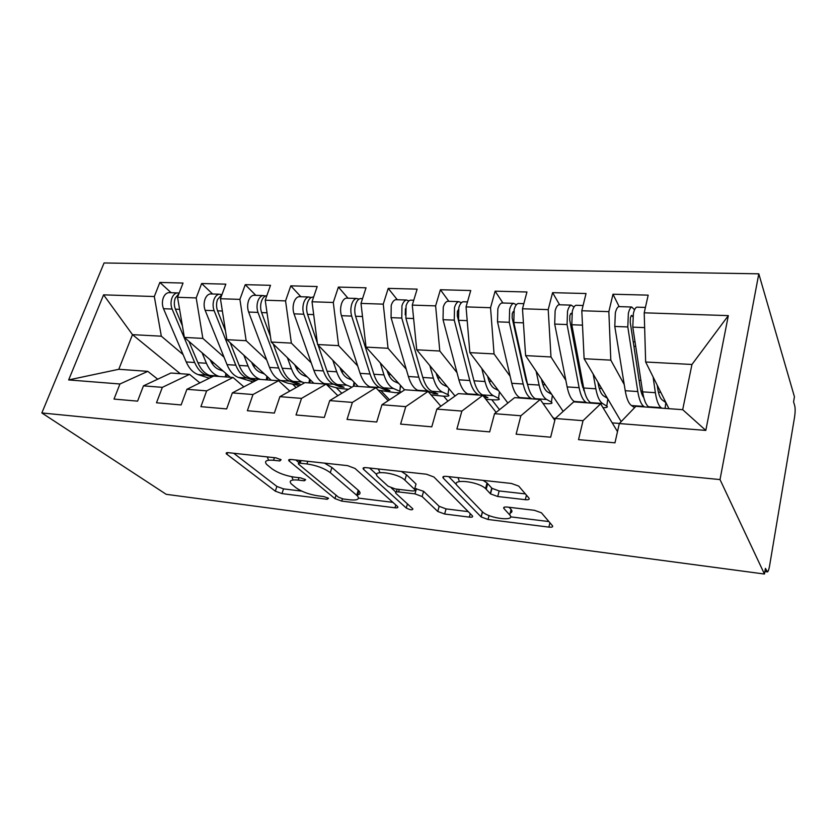 <?xml version="1.0" encoding="UTF-8"?>
<svg xmlns="http://www.w3.org/2000/svg" width="837" height="837" viewBox="0 0 837 837"><rect width="100%" height="100%" fill="white"/><g stroke="black" fill="none" stroke-linecap="round" stroke-linejoin="round"><path stroke-width="1.26" d="M281.096 459.764L275.959 457.849L228.459 452.681C226.367 452.524 225.687 452.932 226.429 453.905L275.331 491.173L281.985 493.6L327.183 499.281L328.564 498.308L323.835 496.571L317.861 495.828C309.031 494.426 301.801 491.769 296.152 487.866L291.171 483.796C288.765 480.71 291.119 479.465 298.223 480.072L304.323 480.794L305.662 479.716L300.745 477.896L294.624 477.184C285.563 475.793 278.03 473.01 272.015 468.835L266.605 464.399C264.032 461.103 266.344 459.722 273.563 460.277L279.809 460.957L281.096 459.764M525.322 499.689C528.555 499.94 529.769 499.407 528.953 498.078L518.689 486.077L511.355 483.451L446.351 476.379C443.254 476.169 442.229 476.755 443.275 478.126L481.181 516.952L488.034 519.474L548.894 527.111C552.001 527.394 553.194 526.944 552.483 525.762L541.413 512.788L534.445 510.308L507.295 507.065C504.188 506.814 503.068 507.316 503.937 508.561L509.712 514.881C516.513 521.765 489.31 518.637 482.478 511.846L457.525 485.983C449.479 478.45 477.54 480.93 485.565 488.578L490.524 493.893L497.722 496.508L525.322 499.689L526.452 495.138M166.197 494.311L41.85 412.955L720.019 479.58L764.453 574.036L166.197 494.311M354.993 468.438L347.543 465.634L291.286 459.513C288.891 459.335 288.148 459.806 289.037 460.925L334.967 498.622L341.726 501.101L394.991 507.787C397.575 508.028 398.422 507.599 397.533 506.511L354.993 468.438M366.062 467.642L426.452 474.213L433.911 476.996L472.33 515.759C473.219 516.931 472.225 517.381 469.337 517.12L444.646 514.023L437.751 511.449L422.12 496.55L414.964 493.861L398.579 491.926C395.838 491.706 394.959 492.198 395.953 493.391L412.892 508.886C412.526 510.329 410.318 510.036 406.269 508.028L363.499 469.285C362.431 468.009 363.279 467.454 366.062 467.642M358.654 491.549L359.565 491.664M764.453 574.036L765.416 568.354L767.477 571.901C768.24 571.441 768.941 569.453 769.569 565.927L794.564 417.15C795.265 412.327 795.328 408.571 794.752 405.861L793.57 401.865L794.439 396.78L758.803 273.825L720.019 479.58M758.803 273.825L104.07 262.964L41.85 412.955M180.237 373.679L132.487 334.654L103.589 294.844L68.655 379.925L119.942 383.995L114.01 399.082L137.582 401.143L143.462 385.857L162.347 387.353L156.498 402.785L181.127 404.941L186.913 389.299L206.645 390.858L200.901 406.667L226.66 408.916L232.341 392.898L252.994 394.53L247.365 410.726L274.337 413.08L279.893 396.665L301.519 398.381L296.026 414.974L324.296 417.443L329.715 400.609L352.398 402.409L347.041 419.431L376.713 422.015L381.965 404.752L405.778 406.636L400.599 424.108L431.777 426.828L436.841 409.105L461.867 411.082L456.887 429.025L489.687 431.882L494.531 413.677L520.876 415.759L516.126 434.194L550.662 437.207L555.276 418.49L583.023 420.687L578.534 439.645L614.975 442.825L619.307 423.553L635.879 406.322L682.689 409.68L691.958 364.472L645.651 362.002L668.962 408.697M103.589 294.844L154.311 296.528L161.332 336.192L183.073 354.553M171.156 292.709L159.857 282.435L154.311 296.528M159.857 282.435L183.041 283.042L177.549 297.302L196.193 297.92L202.857 338.41L224.034 357.19M212.598 293.996L201.644 283.523L196.193 297.92M201.644 283.523L225.833 284.151L220.434 298.725L239.905 299.374L246.162 340.711L266.721 359.962M255.808 295.335L245.251 284.664L239.905 299.374M245.251 284.664L270.508 285.312L265.224 300.211L285.563 300.891L291.37 343.118L311.228 362.871M300.901 296.737L290.795 285.846L285.563 300.891M290.795 285.846L317.192 286.526L312.023 301.77L333.293 302.481L338.619 345.639L357.692 365.936M348.025 298.202L338.399 287.081L333.293 302.481M338.399 287.081L366.02 287.802L360.998 303.402L383.262 304.145L388.044 348.276L406.227 369.169M397.293 299.73L388.222 288.378L383.262 304.145M388.222 288.378L417.14 289.131L412.275 305.107L435.617 305.882L439.802 351.027L456.992 372.611M448.862 301.33L440.408 289.738L435.617 305.882M440.408 289.738L470.729 290.523L466.052 306.897L490.545 307.713L494.05 353.925L510.131 376.284M502.911 303.004L495.127 291.161L490.545 307.713M495.127 291.161L526.954 291.987L522.487 308.769L548.214 309.627L550.987 356.96L565.822 380.239M559.608 304.773L552.587 292.657L548.214 309.627M552.587 292.657L586.036 293.525L581.799 310.747L608.855 311.646L610.811 360.14L624.235 384.539M619.15 306.614L612.987 294.226L608.855 311.646M612.987 294.226L648.183 295.137L644.208 312.818L728.326 315.622L705.811 430.406L619.307 423.553M617.497 431.61L600.663 403.8L573.701 401.865L555.276 418.49M583.023 420.687L600.663 403.8M644.208 312.818L645.651 362.002M691.958 364.472L728.326 315.622M554.816 420.352L540.242 399.469L514.609 397.638L494.531 413.677M520.876 415.759L540.242 399.469M610.811 360.14L584.121 358.717L621.169 421.618M581.799 310.747L584.121 358.717M496.142 412.39L482.782 395.357L458.383 393.61L436.841 409.105M461.867 411.082L482.782 395.357M550.987 356.96L525.594 355.599L563.175 411.365M522.487 308.769L525.594 355.599M440.858 406.207L428.063 391.434L404.815 389.77L381.965 404.752M405.778 406.636L428.063 391.434M494.05 353.925L469.86 352.628L507.86 403.026M466.052 306.897L469.86 352.628M388.159 400.693L375.907 387.698L353.716 386.108L329.715 400.609M352.398 402.409L375.907 387.698M439.802 351.027L416.732 349.803L455.056 395.995M412.275 305.107L416.732 349.803M337.855 395.692L326.116 384.131L304.93 382.614L279.893 396.665M301.519 398.381L326.116 384.131M388.044 348.276L366.02 347.104L404.595 389.906M360.998 303.402L366.02 347.104M289.801 391.099L278.554 380.72L258.288 379.276L232.341 392.898M252.994 394.53L278.554 380.72M381.17 390.921L389.508 399.804M338.619 345.639L317.568 344.52L358.184 386.432M312.023 301.77L317.568 344.52M243.849 386.851L233.063 377.466L213.665 376.075L186.913 389.299M206.645 390.858L233.063 377.466M336.181 387.688L341.82 393.296M291.37 343.118L271.24 342.051L313.812 383.252M265.224 300.211L271.24 342.051M199.865 382.896L189.518 374.348L170.936 373.02L143.462 385.857M162.347 387.353L189.518 374.348M293.013 384.581L296.162 387.531M246.162 340.711L226.879 339.686L271.23 380.197M220.434 298.725L226.879 339.686M157.722 379.192L147.783 371.356L118.802 369.284L68.655 379.925M119.942 383.995L147.783 371.356M251.56 381.599L252.418 382.363M202.857 338.41L184.37 337.416L230.311 377.267M177.549 297.302L184.37 337.416M161.332 336.192L132.487 334.654L118.802 369.284M619.411 423.449L612.213 422.873M555.391 418.374L553.32 418.218M705.811 430.406L682.689 409.68M267.223 456.897L268.29 459.377M291.768 476.745L292.762 478.91M233.732 453.256L276.89 486.443L283.534 488.881L301.728 491.12M358.539 498.12L392.888 502.346M295.806 460.005L299.06 462.715M300.18 463.206C298.485 463.07 297.951 463.405 298.579 464.19L338.556 497.241L343.306 498.998L349.772 499.804C357.514 500.526 360.036 499.197 357.357 495.828L330.291 472.675C324.369 468.301 316.595 465.393 306.938 463.949L300.18 463.206L301.027 460.58M356.813 495.012C360.234 494.5 360.925 493.098 358.874 490.827L358.257 490.252L356.74 495.253M324.474 463.123L331.912 467.485L358.257 490.252M468.239 511.627L446.048 508.896L444.646 514.023M414.775 488.41L423.595 491.298L439.163 506.312L446.048 508.896M395.859 492.114L391.36 487.981M376.702 474.548L369.598 468.029M415.591 485.586L416.041 484.006L406.468 474.778L404.888 480.156C397.491 472.602 369.504 469.39 378.01 476.964L388.159 486.266L395.357 488.965L411.814 490.89C414.681 491.11 415.581 490.587 414.524 489.321L404.899 480.166L406.468 474.778L401.383 471.493M378.345 468.982L379.6 471.649M483.075 480.375L487.04 482.97L491.978 488.327L499.155 490.953L525.406 493.903M457.996 477.645L459.032 480.459M510.183 513.05C512.181 512.317 512.474 511.135 511.083 509.492L509.712 514.881M509.074 507.285L511.083 509.492M510.58 516.847L548.926 521.566M448.758 476.64L456.678 484.853M170.183 292.678L168.624 292.626C166.333 293.044 164.575 294.729 163.341 297.7C162.033 301.404 162.085 305.076 163.508 308.707L186.232 361.95C189.152 368.542 193.096 372.758 198.045 374.578L209.334 378.219M211.698 377.048L206.394 375.175C201.476 373.344 197.563 369.127 194.665 362.505L172.108 309.052C170.706 305.4 170.654 301.707 171.962 297.982C173.186 295.011 174.933 293.306 177.214 292.898L179.191 293.055M182.403 325.823L175.404 309.177C174.002 305.526 173.96 301.833 175.268 298.098L179.024 293.473M210.108 359.743C212.357 364.869 215.371 368.154 219.158 369.609L223.186 371.084M202.062 352.764L206.425 363.268C209.292 369.933 213.163 374.17 218.038 376.012L219.378 376.483M212.765 376.524L209.595 375.405C204.688 373.574 200.786 369.347 197.898 362.714L188.932 341.381M211.74 293.965L210.213 293.923C207.984 294.342 206.268 296.068 205.065 299.102C203.768 302.889 203.799 306.635 205.17 310.349L227.026 364.618C229.84 371.346 233.638 375.625 238.44 377.466L253.266 381.913M255.107 380.95L247.135 378.083C242.364 376.242 238.597 371.942 235.814 365.194L214.146 310.694C212.786 306.97 212.755 303.214 214.052 299.405C215.255 296.361 216.961 294.624 219.179 294.195L221.648 294.572M225.477 330.803L217.578 310.83C216.239 307.106 216.208 303.329 217.494 299.52L222.025 294.436M251.592 362.264C253.747 367.558 256.677 370.937 260.37 372.423L264.398 373.961M267.348 376.65L266.825 376.671M243.839 355.181L248.055 365.999C250.807 372.779 254.542 377.1 259.261 378.952L260.548 379.433M256.122 380.416L250.462 378.324C245.712 376.472 241.945 372.172 239.173 365.413L230.196 342.71M255.065 295.315L253.601 295.273C251.445 295.702 249.771 297.47 248.579 300.567C247.313 304.438 247.323 308.267 248.631 312.055L269.524 367.412C272.213 374.254 275.875 378.606 280.5 380.469L287.133 383.001L299.583 385.616M273.207 343.955L282.184 368.238C284.831 375.122 288.441 379.496 293.023 381.369L300.033 384.089L296.413 383.764L289.55 381.117C284.957 379.255 281.337 374.882 278.679 368.008L257.995 312.421C256.708 308.623 256.697 304.773 257.963 300.881C259.146 297.773 260.809 295.995 262.944 295.555L265.465 295.995M270.435 336.464L261.594 312.557C260.307 308.759 260.297 304.898 261.562 301.006C262.734 297.888 264.398 296.11 266.532 295.67L266.846 295.628M294.833 364.88C296.884 370.341 299.709 373.836 303.287 375.353L307.325 376.974M310.025 379.579L309.502 379.621M287.373 357.671L291.454 368.845C294.069 375.761 297.648 380.155 302.188 382.017L304.427 382.896M300.305 296.716L298.893 296.675C296.811 297.125 295.189 298.935 294.028 302.094C292.783 306.06 292.772 309.972 294.017 313.833L313.844 370.31C316.386 377.288 319.88 381.724 324.327 383.608L325.541 384.089M318.081 345.043L327.047 371.178C329.548 378.198 332.99 382.655 337.384 384.539L344.049 387.259L340.335 386.945L333.764 384.277C329.359 382.394 325.907 377.947 323.385 370.937L303.8 314.22C302.575 310.339 302.586 306.405 303.831 302.429C304.982 299.248 306.593 297.428 308.654 296.978L311.218 297.512M317.369 342.992L307.556 314.367C306.332 310.475 306.342 306.541 307.587 302.555C308.738 299.364 310.339 297.543 312.4 297.093L313.613 297.093M339.916 367.579L339.968 367.725C341.904 373.312 344.593 376.87 348.035 378.408L352.063 380.113M354.501 382.624L353.967 382.676M326.44 384.455L330.688 386.15C334.507 387.51 339.257 388.452 344.97 388.964L348.548 389.236M332.812 360.245L336.715 371.806C339.184 378.858 342.595 383.325 346.936 385.219L351.843 387.238M354.762 310.621L354.815 308.979M347.564 298.181L346.215 298.139C344.216 298.61 342.657 300.462 341.527 303.695C340.314 307.754 340.282 311.751 341.444 315.695L360.088 373.344C362.473 380.458 365.79 384.968 370.027 386.872L371.189 387.364M361.678 298.621L360.339 298.579C358.372 299.05 356.824 300.912 355.704 304.176C354.501 308.257 354.459 312.285 355.599 316.26L373.877 374.244C376.221 381.41 379.475 385.941 383.649 387.845L389.937 390.565L386.129 390.262L379.872 387.573C375.687 385.669 372.413 381.149 370.048 373.993L351.676 316.104C350.536 312.138 350.567 308.121 351.77 304.051C352.9 300.786 354.449 298.924 356.426 298.464L359.042 299.112M386.987 370.372L387.092 370.718C388.912 376.42 391.444 380.04 394.708 381.599L398.736 383.409M400.871 385.773L400.348 385.857M378.251 390.188L395.158 392.647C400.327 392.93 401.875 392.469 399.783 391.256L400.431 385.292M380.26 362.902L383.974 374.903C386.286 382.101 389.498 386.652 393.62 388.556L399.521 391.141M398.569 393.861L397.554 392.752M405.254 314.827L405.422 308.707M397 299.719L395.713 299.677C393.808 300.159 392.312 302.052 391.224 305.379L391.067 317.652L408.393 376.504C410.611 383.775 413.729 388.358 417.736 390.283L418.824 390.774M411.762 300.18L410.496 300.138C408.623 300.619 407.148 302.534 406.071 305.871L405.882 318.227L422.8 377.456C424.976 384.758 428.031 389.372 431.965 391.297L437.835 394.007L433.922 393.725L428.021 391.015C424.066 389.09 420.99 384.486 418.803 377.194L401.781 318.07L401.948 305.735C403.036 302.398 404.522 300.493 406.395 300.012L409.063 300.828M436.171 373.239L436.339 373.846C438.013 379.663 440.388 383.356 443.453 384.926L447.471 386.861M431.055 394.897L442.857 396.142C448.496 396.445 450.191 395.953 447.931 394.645L448.852 388.525M429.862 365.633L433.357 378.146C435.491 385.48 438.494 390.115 442.375 392.04L447.931 394.645M447.9 401.143L443.704 396.194M473.512 378.983L457.305 315.863L457.4 311.469L458.341 309.7M448.747 301.33L447.544 301.289C445.744 301.78 444.321 303.726 443.265 307.127L443.035 319.692L458.896 379.82C460.936 387.228 463.824 391.904 467.58 393.84L468.605 394.342M479.339 395.106L478.325 394.604C474.631 392.668 471.796 387.981 469.798 380.532L454.261 320.132L454.512 307.503C455.558 304.093 456.971 302.136 458.739 301.634L461.449 302.691M484.529 397.575L487.929 397.638L482.447 394.907C478.785 392.961 475.96 388.263 473.972 380.804L458.561 320.299L458.822 307.65C459.869 304.229 461.271 302.272 463.028 301.77L464.221 301.812M487.615 376.179L487.845 377.121C489.363 383.053 491.549 386.82 494.405 388.399L498.413 390.502M485.847 399.259L492.669 399.793C498.59 400.117 500.536 399.626 498.517 398.307L499.448 391.873M481.777 368.437L485.021 381.526C486.956 389.017 489.729 393.735 493.349 395.681L498.517 398.307M499.511 409.701L491.769 399.72M527.917 385.836L525.877 379.538L512.16 317.914L512.275 313.415L513.761 311.28M502.995 303.015L501.865 302.973C500.191 303.486 498.852 305.484 497.837 308.968L497.513 321.827L511.752 383.283C513.594 390.848 516.241 395.608 519.704 397.565L520.656 398.067M531.882 398.872L530.951 398.37C527.551 396.414 524.956 391.632 523.177 384.026L509.294 322.297L509.639 309.366C510.643 305.861 511.962 303.852 513.604 303.339L516.366 304.731M536.193 399.186L535.272 398.674C531.893 396.717 529.319 391.936 527.551 384.319L513.813 322.475L514.169 309.523C515.163 306.007 516.481 303.998 518.113 303.486L519.212 303.517M553.738 418.249L552.106 416.47M541.476 379.171L541.769 380.542C543.119 386.61 545.096 390.44 547.722 392.04L551.688 394.332M543.046 403.476L544.73 403.601C550.966 403.947 553.194 403.465 551.416 402.147L552.368 395.326M536.151 371.272L539.122 385.072C540.848 392.72 543.359 397.533 546.676 399.49L551.416 402.147M515.487 330.008L514.535 328.596M584.592 391.936L581.621 383.074L569.735 320.058L569.892 315.455L571.179 313.279L571.849 313.498M559.901 304.783L558.875 304.752C557.337 305.275 556.082 307.325 555.119 310.904L554.701 324.076L567.141 386.914C568.741 394.645 571.127 399.49 574.276 401.467L575.134 401.969M586.904 402.817L586.057 402.304C582.981 400.337 580.669 395.462 579.11 387.698L567.067 324.568L567.517 311.312C568.469 307.723 569.694 305.662 571.2 305.128L573.994 307.053M591.414 403.141L590.577 402.628C587.532 400.651 585.241 395.775 583.703 388.002L571.817 324.746L572.278 311.479C573.219 307.88 574.433 305.808 575.929 305.275L576.934 305.306M597.942 382.185L598.288 384.131C599.449 390.324 601.207 394.237 603.561 395.849L607.495 398.402M603.048 407.734C606.888 407.661 608.133 407.138 606.794 406.154L607.777 398.872M593.192 374.129L595.839 388.797C597.325 396.612 599.554 401.509 602.525 403.486L606.794 406.154M574.255 337.698L572.508 334.769M582.238 385.847L582.437 385.02M581.234 381.055L583.567 387.311L582.625 387.249M584.414 391.245L583.567 389.875M580.7 378.219L578.388 359.701M643.799 397.669C642.146 395.587 640.912 391.957 640.096 386.788L630.23 322.318L630.428 317.6L631.611 315.361L632.803 316.7M619.694 306.635L618.763 306.604C617.371 307.158 616.231 309.261 615.331 312.923L614.787 326.44L625.239 390.722C626.589 398.621 628.66 403.56 631.464 405.547L634.603 407.65M644.574 406.949L643.831 406.437C641.1 404.438 639.091 399.479 637.804 391.549L627.802 326.953L628.357 313.362C629.257 309.68 630.376 307.566 631.726 307.012L634.582 309.742M649.303 407.284L648.57 406.772C645.871 404.784 643.894 399.814 642.628 391.862L632.793 327.141L633.368 313.54C634.247 309.836 635.367 307.713 636.706 307.158L637.595 307.189M657.202 385.125L657.589 387.908C658.541 394.237 660.048 398.213 662.109 399.845L665.833 402.618L665.091 408.414M653.09 376.901L655.371 392.699C656.585 400.682 658.489 405.673 661.104 407.671L661.816 408.184M634.247 348.558L633.379 342.856M764.934 571.19L766.838 571.451M274.421 457.682L273.563 460.277M304.846 479.182L304.323 480.794M298.997 477.697L298.223 480.072M327.654 497.743L327.183 499.281M283.534 488.881L281.985 493.6M276.89 486.443L275.331 491.173M227.591 452.629L226.973 454.397M280.364 459.272L279.809 460.957M395.807 504.962L394.991 507.787M342.417 498.842L341.726 501.101M336.045 495.169L334.967 498.622M289.958 459.471L289.372 461.239M331.912 467.485L330.291 472.675M307.786 461.313L306.938 463.949M470.258 513.667L469.337 517.12M439.163 506.312L437.751 511.438L439.174 506.312M423.595 491.298L422.12 496.55L423.595 491.298M416.46 488.609L414.964 493.861M399.301 489.425L398.579 491.926M407.441 503.905L406.269 508.028M364.137 467.642L363.603 469.39M416.041 484.006L414.524 489.321M499.155 490.953L497.722 496.508M491.737 488.097L490.294 493.663M487.678 483.608L486.213 489.206M504.282 507.18L503.937 508.561M549.93 522.759L548.894 527.111M489.049 515.55L488.034 519.474M482.405 511.773L481.076 516.847M443.746 476.452L443.275 478.126M198.045 374.578L206.394 375.175M209.595 375.405L218.038 376.012M197.898 362.714L206.425 363.268M175.404 309.177L179.599 309.345M211.803 363.049L214.094 363.195M186.232 361.95L194.665 362.505M163.508 308.707L172.108 309.052M225.299 376.912L225.906 373.448M254.249 380.699L254.406 379.778M238.44 377.466L247.135 378.083M250.462 378.324L259.261 378.952M239.173 365.413L248.055 365.999M217.578 310.83L222.37 311.019M253.266 365.759L255.578 365.905M227.026 364.618L235.814 365.194M205.17 310.349L214.146 310.694M266.292 379.841L266.898 376.242M296.413 383.764L296.58 382.739M280.5 380.469L289.55 381.117M293.023 381.369L302.188 382.017M282.184 368.238L291.454 368.845M261.594 312.557L267.024 312.776M296.476 368.573L298.809 368.73M269.524 367.412L278.679 368.008M248.631 312.055L257.995 312.421M308.958 382.907L309.575 379.151M340.335 386.945L340.513 385.815M324.327 383.608L333.764 384.277M337.384 384.539L346.936 385.219M327.047 371.178L336.715 371.806M307.556 314.367L313.697 314.607M341.538 371.513L343.881 371.67M313.844 370.31L323.385 370.937M294.017 313.833L303.8 314.22M353.392 386.307L354.051 382.164M386.129 390.262L386.328 388.996M370.027 386.872L379.872 387.573M383.649 387.845L393.62 388.556M373.877 374.244L383.974 374.903M355.599 316.26L362.505 316.522M388.567 374.589L390.931 374.735M360.088 373.344L370.048 373.993M341.444 315.695L351.676 316.104M433.922 393.725L434.131 392.302M417.736 390.283L428.021 391.015M431.965 391.297L442.375 392.04M422.8 377.456L433.357 378.146M405.882 318.227L413.614 318.531M437.699 377.79L440.074 377.947M408.393 376.504L418.803 377.194M391.067 317.652L401.781 318.07M483.922 396.801L484.079 395.713M467.58 393.84L478.325 394.604M482.447 394.907L493.349 395.681M473.972 380.804L485.021 381.526M458.561 320.299L467.192 320.644M489.09 381.149L491.476 381.295M458.896 379.82L469.798 380.532M443.035 319.692L454.261 320.132M519.704 397.565L530.951 398.37M535.272 398.674L546.676 399.49M527.551 384.319L539.122 385.072M513.813 322.475L523.418 322.852M513.008 311.782L513.667 311.814M542.878 384.654L545.274 384.811M511.752 383.283L523.177 384.026M497.513 321.827L509.294 322.297M574.276 401.467L586.057 402.304M590.577 402.628L602.525 403.486M583.703 388.002L595.839 388.797M571.817 324.746L582.489 325.164M570.572 313.781L571.797 313.823M599.25 388.337L601.657 388.494M567.141 386.914L579.11 387.698M554.701 324.076L567.067 324.568M580.512 376.817L581.61 376.88M648.152 407.2L648.246 406.52M631.464 405.547L643.831 406.437M648.57 406.772L661.104 407.671M642.628 391.862L655.371 392.699M632.793 327.141L644.636 327.612M631.067 315.884L632.416 315.926M633.211 341.778L635.032 341.862M640.943 391.057L642.513 391.151M658.395 392.197L660.811 392.354M625.239 390.722L637.804 391.549M614.787 326.44L627.802 326.953M639.112 380.385L640.901 380.49M634.027 346.277L635.712 346.361M764.872 571.556L767.142 571.859M226.858 452.691L226.429 453.905M289.497 459.523L289.037 460.925M299.803 460.444L298.903 463.206M358.874 490.827L357.357 495.828M397.177 489.174L396.372 491.936M364.001 467.663L363.499 469.285M491.978 488.327L490.524 493.893M487.04 482.97L485.565 488.578M482.51 511.878L481.181 516.952M168.624 292.626L177.214 292.898M227.13 374.505L226.691 377.006M210.213 293.923L219.179 294.195M267.882 377.142L267.411 379.925M253.601 295.273L262.944 295.555M310.318 379.862L309.805 382.959M298.893 296.675L308.654 296.978M312.4 297.093L313.603 297.135M354.543 382.666L353.988 386.129M346.215 298.139L356.426 298.464M360.339 298.579L362.526 298.652M400.672 385.554L399.783 391.256M395.713 299.677L406.395 300.012M410.496 300.138L413.76 300.242M447.544 301.289L458.739 301.634M463.028 301.77L467.475 301.906M484.121 395.734L483.953 396.853M501.865 302.973L513.604 303.339M518.113 303.486L523.847 303.664M558.875 304.752L571.2 305.128M575.929 305.275L583.086 305.495M618.763 306.604L631.726 307.012M636.706 307.158L645.411 307.43M648.424 406.667L648.351 407.221"/></g></svg>
